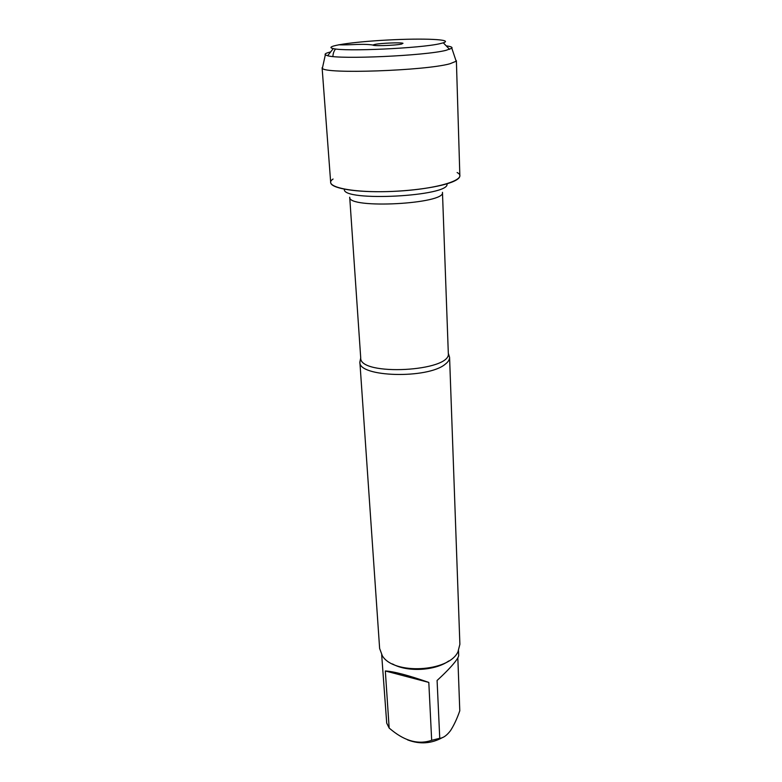 <?xml version="1.0" encoding="UTF-8"?>
<svg xmlns="http://www.w3.org/2000/svg" width="782" height="782" viewBox="0 0 782 782"><rect width="100%" height="100%" fill="white"/><g stroke="black" fill="none" stroke-linecap="round" stroke-linejoin="round"><path stroke-width="1.17" d="M448.389 354.129L449.582 357.345C449.65 359.642 448.213 361.919 445.281 364.168C427.95 379.202 358 377.178 359.876 362.046L360.727 358.723M333.073 179.029C321.363 186.722 352.965 193.574 395.907 191.248C438.849 189.078 469.571 178.961 457.118 172.529M359.876 362.046L379.632 648.483L382.339 655.795C393.542 674.993 448.819 672.09 457.959 651.836L459.884 644.28L449.582 357.345L448.311 353.259L442.465 192.343C445.926 204.034 347.491 209.195 349.71 197.201L360.717 357.853C359.163 376.465 451.81 371.606 448.311 353.259M442.759 737.406C431.547 743.711 419.807 744.532 407.539 739.87M428.81 682.422C408.312 675.277 393.815 671.455 385.331 670.966L428.81 682.422L431.674 740.319C418.898 744.708 405.663 741.385 391.968 730.359L389.162 728.081L386.719 723.125L381.675 654.778M385.331 670.966L389.162 728.081M457.832 657.838L459.787 710.789C457.05 718.668 453.941 725.295 450.481 730.681C446.766 735.51 443.189 738.042 439.748 738.296L431.674 740.319M458.516 650.751L458.682 655.316C458.711 656.567 457.49 658.786 455.007 661.973C451.097 666.929 445.124 673.097 437.089 680.467L439.748 738.296M392.486 663.938C407.187 672.334 434.968 670.878 448.712 660.986M401.528 44.095L403.004 43.293C401.332 42.316 381.03 43.118 375.028 44.379L373.385 44.848C369.974 46.255 394.675 45.61 401.528 44.095M439.953 43.675L443.286 42.824C454.078 39.393 423.658 38.083 387.98 40.009C352.301 41.827 322.174 46.304 333.269 48.592C344.667 51.759 420.863 48.279 439.953 43.675M322.683 66.841L322.38 68.249C323.631 74.251 425.467 70.771 450.041 63.723L456.17 61.24L455.72 59.872M322.106 67.741L330.688 182.587C330.864 187.885 352.017 191.971 381.205 191.707C410.345 191.482 441.84 186.869 453.834 181.307C457.89 179.44 459.894 177.612 459.855 175.823L456.385 60.703M446.248 45.874C450.813 46.47 452.68 47.252 451.83 48.23L445.965 50.351C425.037 55.747 339.984 59.588 327.658 55.747L325.332 54.857C324.383 53.978 326.162 53 330.639 51.935M375.653 45.542C364.089 43.02 350.659 45.376 338.684 44.779M335.576 48.963C333.943 50.977 333.044 53.499 332.888 56.519M344.363 189.195C341.411 202.108 451.234 196.35 446.942 183.819M360.717 357.853L359.876 362.017M333.269 48.592L327.658 55.747M443.286 42.824L449.611 49.354M325.332 54.857L322.38 68.249M451.83 48.23L456.17 61.24"/></g></svg>
